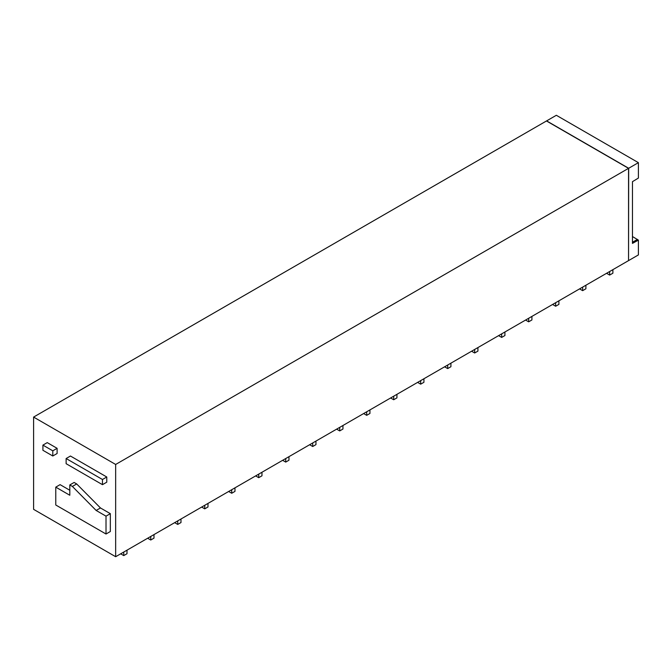<?xml version="1.0" encoding="UTF-8"?>
<svg xmlns="http://www.w3.org/2000/svg" width="672" height="672" viewBox="0 0 672 672"><rect width="100%" height="100%" fill="white"/><g stroke="black" fill="none" stroke-linecap="round" stroke-linejoin="round"><path stroke-width="1.01" d="M628.547 168.344L628.547 260.61L115.66 556.718L115.66 464.461L33.6 417.077L546.479 120.968L628.547 168.344L115.66 464.461M628.681 168.269L546.622 120.893L556.34 115.282L638.4 162.658L628.681 168.269L628.547 260.45M632.461 236.527L638.4 240.139L632.461 243.39L632.461 181.667L638.4 178.063L638.4 162.658M628.681 260.534L638.4 254.923L638.4 240.139M632.461 242.281L637.417 239.568M637.417 239.392L632.461 242.248M115.66 556.718L33.6 509.342L33.6 417.077M52.794 455.994L57.112 453.499L57.112 448.325L52.794 450.82L52.794 455.994L42.916 450.29L42.916 445.116L52.794 450.82M42.916 445.116L47.233 442.621L57.112 448.325M102.463 484.672L106.781 482.177L106.781 477.002L102.463 479.497L102.463 484.672L66.125 463.697L66.125 458.522L102.463 479.497M66.125 458.522L70.451 456.028L106.781 477.002M69.804 484.949L74.122 482.454L76.692 483.941L100.472 507.965L110.334 513.66L106.016 516.155L106.016 534.013L55.768 505L55.768 487.141L69.804 495.247L69.804 484.949L72.374 486.427L96.146 510.46L106.016 516.155M106.016 534.013L110.334 531.518L110.334 513.66M55.768 487.141L60.085 484.646L69.804 490.258M100.472 507.965L96.146 510.46M76.692 483.941L72.374 486.427M609.647 271.522L609.647 275.075L612.889 273.202L612.889 269.648M609.647 275.075L606.572 273.294M582.658 287.104L582.658 290.657L585.892 288.792L585.892 285.239M582.658 290.657L579.575 288.884M555.66 302.686L555.66 306.247L558.902 304.374L558.902 300.821M555.66 306.247L552.586 304.466M528.662 318.276L528.662 321.829L531.905 319.956L531.905 316.403M528.662 321.829L525.588 320.048M501.673 333.858L501.673 337.411L504.916 335.546L504.916 331.985M501.673 337.411L498.599 335.639M474.676 349.44L474.676 352.993L477.918 351.128L477.918 347.575M474.676 352.993L471.601 351.221M447.686 365.03L447.686 368.584L450.92 366.71L450.92 363.157M447.686 368.584L444.604 366.803M420.689 380.612L420.689 384.166L423.931 382.292L423.931 378.739M420.689 384.166L417.614 382.393M393.7 396.194L393.7 399.748L396.934 397.883L396.934 394.33M393.7 399.748L390.617 397.975M366.702 411.785L366.702 415.338L369.944 413.465L369.944 409.912M366.702 415.338L363.628 413.557M339.713 427.367L339.713 430.92L342.947 429.047L342.947 425.494M339.713 430.92L336.63 429.148M312.715 442.949L312.715 446.502L315.958 444.637L315.958 441.084M312.715 446.502L309.641 444.73M285.726 458.539L285.726 462.092L288.96 460.219L288.96 456.666M285.726 462.092L282.643 460.312M258.728 474.121L258.728 477.674L261.971 475.801L261.971 472.248M258.728 477.674L255.654 475.902M231.731 489.703L231.731 493.256L234.973 491.392L234.973 487.838M231.731 493.256L228.656 491.484M204.742 505.294L204.742 508.847L207.984 506.974L207.984 503.42M204.742 508.847L201.667 507.066M177.744 520.876L177.744 524.429L180.986 522.556L180.986 519.002M177.744 524.429L174.67 522.656M150.755 536.458L150.755 540.011L153.989 538.146L153.989 534.593M150.755 540.011L147.672 538.238M123.757 552.048L123.757 555.601L127 553.728L127 550.175M123.757 555.601L120.683 553.82"/></g></svg>
